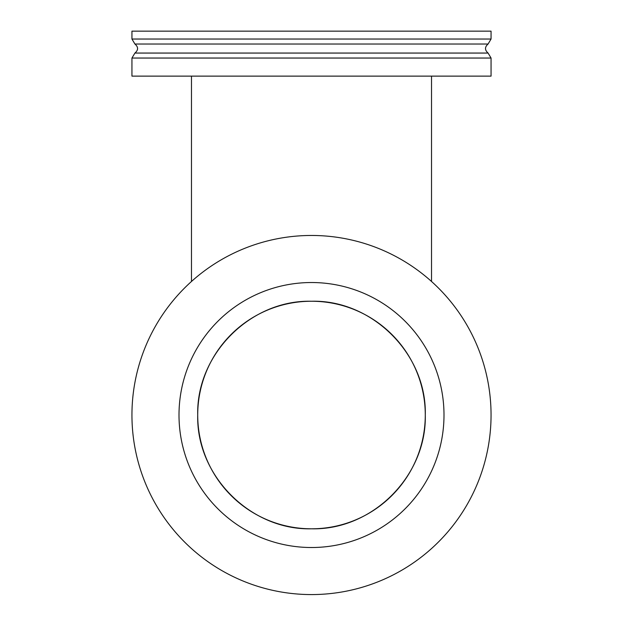 <?xml version="1.0" encoding="UTF-8"?>
<svg xmlns="http://www.w3.org/2000/svg" width="623" height="623" viewBox="0 0 623 623"><rect width="100%" height="100%" fill="white"/><g stroke="black" fill="none" stroke-linecap="round" stroke-linejoin="round"><path stroke-width="0.93" d="M311.5 528.802C250.687 530.391 196.136 475.77 197.717 415.019C196.19 354.199 250.625 299.733 311.461 301.244C372.219 299.624 426.88 354.214 425.283 415.019C426.763 475.793 372.554 530.282 311.5 528.802M179.003 415.019A132.497 132.497 0 0 1 377.748 300.278A132.497 132.497 0 0 1 377.748 529.768A132.497 132.497 0 0 1 179.003 415.019M131.944 415.019A179.556 179.556 0 0 0 401.274 570.52A179.556 179.556 0 0 0 401.274 259.518A179.556 179.556 0 0 0 131.944 415.019M197.717 415.019A113.783 113.783 0 0 1 368.388 316.484A113.783 113.783 0 0 1 368.388 513.562A113.783 113.783 0 0 1 197.717 415.019M134.918 44.023L131.944 39.031L131.944 31.15L491.056 31.15L491.056 39.031L488.082 44.023C484.655 47.037 484.655 50.042 488.082 53.056L134.918 53.056C138.446 50.042 138.446 47.037 134.918 44.023L488.082 44.023M134.918 53.056L131.944 58.04L491.056 58.04L488.082 53.056M491.056 58.04L491.056 76.131L131.944 76.131L131.944 58.04M131.944 39.031L491.056 39.031M431.521 76.131L431.521 281.471M191.479 76.131L191.479 281.471"/></g></svg>
